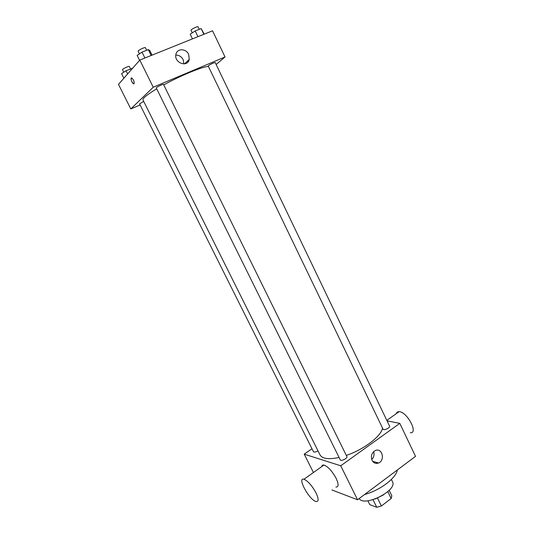 <?xml version="1.0" encoding="UTF-8"?>
<svg xmlns="http://www.w3.org/2000/svg" width="534" height="534" viewBox="0 0 534 534"><rect width="100%" height="100%" fill="white"/><g stroke="black" fill="none" stroke-linecap="round" stroke-linejoin="round"><path stroke-width="0.8" d="M387.811 491.62L391.162 498.509L381.383 505.992L376.757 507.3L369.775 504.63L367.873 500.772M391.162 498.509L391.822 495.799L389.159 490.325M383.339 494.978L375.055 499.036M377.551 498.175L381.383 505.992M373.026 499.704L376.757 507.3M391.375 479.452L392.463 481.701C397.917 490.332 363.954 507.534 359.208 498.529M375.996 463.372L377.999 462.851M397.343 469.973C396.175 478.097 379.874 490.472 364.602 494.491M387.063 420.879L399.786 423.355L415.525 456.356L357.553 499.764L331.908 489.965M399.786 423.355L340.732 465.788L304.213 454.147L313.431 472.51M304.213 454.147L311.989 448.747M389.6 426.172C390.514 427.654 383.659 430.858 383.072 429.223L208.233 66.049L208.5 65.675C211.324 63.813 213.567 62.778 215.222 62.571L389.6 426.172M143.706 101.393L139.581 103.87L313.485 451.751C314.239 452.405 315.741 452.091 317.977 450.809M346.9 456.603C347.881 458.165 340.926 461.636 340.278 459.907L156.282 87.956C155.801 87.442 163.397 83.751 163.511 84.439L346.9 456.603M382.524 428.081C381.383 436.118 363.781 449.615 346.312 455.402M339.077 457.478C328.63 459.647 322.276 458.779 320.006 454.875L142.965 99.925C142.511 98.329 147.097 94.631 156.722 88.844M372.064 460.355C370.623 456.149 371.657 452.905 375.168 450.629C382.024 447.112 385.608 460.328 378.539 463.011C375.776 463.946 373.62 463.065 372.064 460.355M340.732 465.788L357.553 499.764M321.728 466.616C321.942 465.334 322.676 464.814 323.938 465.047C328.03 466.596 332.075 470.995 336.08 478.244C338.81 484.238 338.75 487.175 335.893 487.061M371.731 459.534C373.873 457.318 374.514 454.701 373.646 451.671M396.328 413.63C396.729 412.268 397.65 411.614 399.092 411.674C407.008 411.56 418.763 433.675 410.306 432.734M315.974 492.815C311.909 485.479 307.898 480.954 303.946 479.252C296.69 477.016 309.413 500.291 316.095 501.513C318.818 501.753 318.785 498.849 315.974 492.815M163.724 84.879C181.099 75.354 203 66.41 208.434 66.463M216.143 64.494L225.041 56.971L153.245 87.216L130.81 108.943L140.122 104.958M225.041 56.971L212.552 30.792L139.801 60.068L118.475 84.379L130.81 108.943M187.681 60.889L188.115 61.784M139.801 60.068L153.245 87.216M188.642 54.348L189.27 59.387C187.641 67.898 173.81 62.825 175.913 54.401C176.914 48.28 186.026 48.294 188.642 54.348M134.074 83.718L133.567 83.798C131.891 83.277 129.996 77.183 131.764 77.984C133.627 79.733 134.401 81.642 134.074 83.718M133.941 83.811L133.567 83.798C131.558 81.795 130.83 79.853 131.391 77.964M175.806 55.122C179.01 55.069 181.46 56.577 183.149 59.641L183.89 63.92M204.222 34.143L201.118 28.582L195.19 30.945L190.211 34.189L192.467 38.875M201.118 28.582L203.854 34.289M195.19 30.945L197.94 36.672M192.26 32.854L191.032 30.311C190.471 29.61 197.86 25.912 198.067 26.793L199.275 29.317M152.03 55.142L149.68 50.363L148.305 49.622L141.997 52.132L137.145 55.369L139.588 60.302M148.305 49.622L151.189 55.483M141.997 52.132L144.901 58.012M139.414 53.854L138.132 51.264C137.532 50.51 145.188 46.792 145.415 47.726L146.67 50.269M132.412 68.485L126.017 70.715L121.572 73.639L123.868 78.224M131.951 68.312L132.172 68.759M126.017 70.715L127.626 73.946M123.755 72.21L122.526 69.747C121.986 69.1 129.155 65.662 129.341 66.476L130.543 68.886M378.539 463.011L372.645 461.316M399.092 411.674L386.823 420.385M303.946 479.252L323.938 465.047M184.537 63.846L189.27 59.387"/></g></svg>
